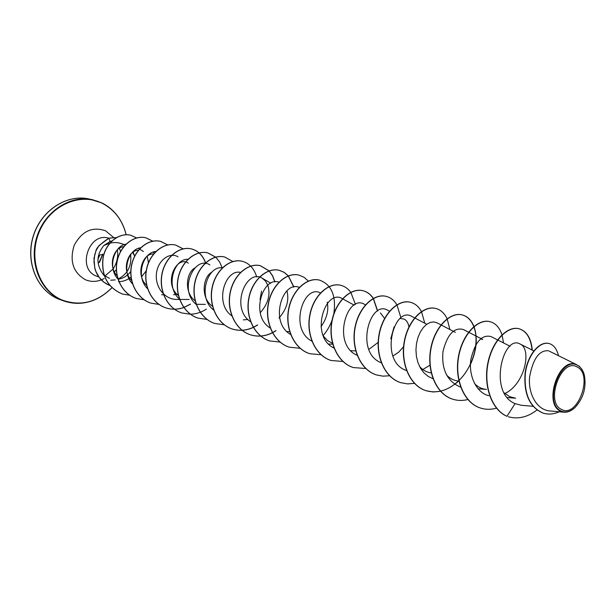 <?xml version="1.0" encoding="UTF-8"?>
<svg xmlns="http://www.w3.org/2000/svg" width="616" height="616" viewBox="0 0 616 616"><rect width="100%" height="100%" fill="white"/><g stroke="black" fill="none" stroke-linecap="round" stroke-linejoin="round"><path stroke-width="0.92" d="M102.656 254.485L99.007 262.485L99.561 262.262L102.656 254.485M561.515 409.44C544.629 402.094 561.592 356.934 577.346 367.098C593.578 374.975 577.346 418.595 561.515 409.44M560.945 410.964C542.819 403.11 561.03 354.654 577.908 365.588C580.888 367.321 582.998 370.355 584.245 374.697C586.632 387.164 583.56 398.098 575.036 407.499C570.17 411.881 565.473 413.028 560.945 410.964M575.036 407.499L574.851 407.684C571.271 410.964 567.652 412.474 564.002 412.196L560.552 411.203C543.22 403.934 558.573 357.365 575.96 364.372L579.779 366.713M112.035 240.948L110.087 241.495L103.842 245.53L109.733 243.189M109.91 243.143C115.2 241.934 120.236 242.596 125.017 245.13M132.602 252.244L134.357 255.54L133.179 252.067M130.923 271.294C127.843 275.39 123.893 277.993 119.081 279.087M110.711 280.203L115.223 279.918M117.964 279.094C127.566 274.212 131.786 266.066 130.631 254.662M576.645 364.68L549.079 351.051L575.96 364.372M507.253 397.528L515.592 398.198L509.686 396.689L504.111 392.839M478.016 388.773L486.424 389.412C481.889 389.012 477.939 387.087 474.566 383.637M480.572 338.892L482.698 339.462L468.776 332.309M458.743 381.042C453.984 380.642 449.865 378.578 446.408 374.844M431.462 372.973C426.819 372.38 422.846 370.208 419.55 366.443M400.331 318.487L404.288 319.119C406.722 320.451 408.269 323.054 408.939 326.911M403.565 346.708L398.729 352.136L392.877 356.048M380.411 312.92L384.584 318.441M378.155 342.365L368.807 349.426M332.717 343.466L327.55 340.61L323.392 336.144M261.53 291.16L260.021 299.661M212.543 306.314C200.716 298.691 202.264 277.108 212.073 272.002M195.311 300.955C184.269 293.347 185.609 273.219 194.887 267.891M178.555 295.649C162.709 283.737 176.369 254.832 188.381 263.155M178.209 294.101L173.558 294.733M146.662 285.377C135.135 275.129 142.489 252.968 153.576 254M131.77 280.688C121.082 270.67 127.766 249.965 138.438 250.219M147.247 256.071L148.433 262.832M146.223 270.832L141.603 276.753M117.102 275.837C107.6 265.981 113.621 247.101 123.878 246.677M103.842 245.53C95.896 255.409 96.05 265.511 104.312 275.845M118.511 281.704C123.131 281.574 127.343 280.041 131.162 277.115M126.041 244.129C114.168 245.661 107.269 267.536 117.941 279.079M140.656 247.778C128.059 248.995 121.021 272.465 132.686 284.022M155.886 251.459C142.835 252.098 135.22 276.915 147.609 288.758M178.032 256.826C170.078 251.798 158.135 259.806 156.495 273.08C154.608 286.317 164.349 299.592 176.784 299.445L179.71 299.453M188.126 259.298C173.889 258.304 164.934 287.133 179.618 299.214M209.894 264.934C195.041 254.793 177.839 289.713 196.25 304.466M222.353 267.837C207.292 265.342 197.089 297.782 213.698 310.056M240.687 272.418C225.071 268.591 213.868 303.734 232.001 315.97M243.266 319.897L247.901 319.488M260.206 312.751C268.091 303.888 270.647 294.748 267.868 285.347M267.837 285.27L265.55 281.104L262.285 278.27C246.492 267.86 229.599 308.046 250.65 321.829M278.963 318.048C286.748 309.209 289.389 300.084 286.879 290.675M278.948 282.166C262.67 276.153 249.827 315.815 270.239 328.028M299.299 287.41C282.69 279.926 268.807 322.384 290.629 334.465M320.982 326.665C326.834 318.449 328.906 310.287 327.212 302.179M320.459 292.931C303.511 283.745 288.496 329.545 312.081 341.249M342.488 298.745L342.334 298.66C325.279 287.965 309.201 336.482 334.026 348.071M365.465 304.843L364.48 304.304C346.993 293.516 331.308 344.814 357.357 355.37M390.767 338.839L394.071 326.888M389.489 311.211L387.587 310.195C369.916 299.422 354.431 352.783 381.296 362.762M414.63 317.887L411.719 316.355C393.632 305.513 378.632 361.946 406.768 370.632M421.76 370.162L429.983 365.18M440.956 324.871L436.952 322.784L433.718 321.914L430.214 322.438L426.649 324.355L423.269 327.596L420.328 332.001L418.01 337.375L416.508 343.428L415.946 349.865L416.408 356.356L417.925 362.539L420.443 368.114L423.9 372.811L428.143 376.391L432.979 378.678M468.568 332.201L463.363 329.522C454.146 327.058 447.362 334.326 443.02 351.328C441.325 369.361 447.108 381.265 460.368 387.048M497.559 339.893L491.029 336.582C481.827 334.257 475.098 341.888 470.847 359.475C468.468 375.591 476.153 392.646 488.842 395.742M504.589 393.686C525.163 384.222 532.001 348.687 520.05 343.99C503.334 334.026 487.803 392.692 515.068 403.619L521.313 405.282L532.956 406.291M548.34 350.743C539.169 350.134 532.925 358.897 529.591 377.023C527.997 393.524 536.605 409.886 549.703 410.934L564.002 412.196M578.901 365.889L582.012 369.423L584.245 374.697M548.902 343.489L548.771 343.459C539.254 340.956 527.311 355.186 525.071 373.542C523.685 394.148 529.683 407.338 543.089 413.12L543.22 413.159M508.3 416.747C518.079 419.457 527.635 417.217 536.96 410.017M558.504 355.717C556.779 348.841 553.615 344.775 549.033 343.52C539.516 341.018 527.573 355.255 525.332 373.619C523.947 394.225 529.945 407.415 543.351 413.197C548.587 414.699 553.869 414.222 559.189 411.773M532.309 350.127C531.115 338.192 526.695 331.069 519.057 328.752C507.561 325.741 492.415 341.002 488.065 363.278C483.56 385.493 491.537 409.455 506.983 416.293L515.068 403.619M109.463 278.409L104.266 275.406M506.737 416.208C491.291 409.378 483.314 385.423 487.818 363.209C492.169 340.941 507.307 325.679 518.811 328.69C526.434 331 530.846 338.099 532.062 350.004M480.503 408.046L480.388 408.015C463.948 403.01 454.392 379.641 458.35 357.057C462.123 334.419 477.754 318.449 489.728 321.606L489.851 321.637M452.675 399.191L452.56 399.153C436.251 394.194 426.711 371.302 430.638 349.28C434.372 327.188 449.957 311.681 462.008 314.853C467.305 316.262 471.225 320.181 473.781 326.611M473.858 326.811C479.672 341.441 473.573 366.428 458.974 380.465M458.789 380.642C448.41 390.444 437.483 393.793 426.01 390.698C409.84 385.77 400.323 363.355 404.212 341.857C407.908 320.297 423.423 305.22 435.535 308.4L435.643 308.423M400.754 382.659L400.654 382.628C384.615 377.731 375.136 355.779 378.979 334.781C382.636 313.721 398.075 299.053 410.233 302.233L410.333 302.256M376.499 374.936L376.399 374.905C360.506 370.054 351.066 348.525 354.87 328.012C358.489 307.438 373.85 293.154 386.032 296.335L386.132 296.358M353.276 367.544L353.184 367.513C337.445 362.701 328.051 341.595 331.808 321.537C335.389 301.424 350.658 287.51 362.855 290.683C367.067 291.761 370.516 294.348 373.227 298.444M373.296 298.56L377.523 311.111M331.046 360.46L330.954 360.437C315.353 355.663 306.013 334.958 309.733 315.346C313.267 295.665 328.436 282.097 340.64 285.27L340.733 285.293M309.709 353.669L309.625 353.646C294.179 348.918 284.885 328.598 288.565 309.401C292.069 290.144 307.138 276.907 319.334 280.08L319.419 280.103M289.243 347.155L289.158 347.124C273.858 342.442 264.634 322.499 268.268 303.703C271.725 284.854 286.686 271.941 298.868 275.09L298.952 275.113M269.585 340.894L269.508 340.871C254.354 336.228 245.183 316.647 248.779 298.236C252.198 279.764 267.059 267.151 279.21 270.301L284.076 272.349L288.25 275.891M288.319 275.976L293.77 287.095M275.899 330.623C267.675 335.951 259.244 337.368 250.604 334.85C235.605 330.253 226.495 311.018 230.061 292.977C233.441 274.882 248.186 262.562 260.306 265.696L269.038 270.894M269.107 270.971L272.541 275.876L274.813 281.912M257.473 324.955C249.334 330.184 240.987 331.554 232.425 329.06C217.579 324.501 208.531 305.605 212.05 287.926C215.392 270.185 230.022 258.142 242.103 261.261L242.173 261.276M214.999 323.515L214.922 323.492C200.223 318.98 191.245 300.408 194.725 283.06C198.029 265.665 212.543 253.884 224.578 256.988L224.655 257.011M198.129 318.141L198.059 318.118C183.506 313.652 174.605 295.387 178.047 278.378C181.312 261.307 195.703 249.78 207.692 252.876L215.592 257.134M181.874 312.966L181.805 312.943C167.398 308.516 158.566 290.56 161.97 273.866C165.196 257.118 179.464 245.83 191.399 248.903C198.298 250.804 203.072 255.686 205.729 263.54M190.359 304.15L183.853 307.43M183.768 307.461C177.824 309.579 171.949 309.74 166.127 307.954C151.867 303.572 143.097 285.901 146.462 269.515C149.657 253.068 163.81 242.019 175.691 245.076L183.144 248.903M151.043 303.149L150.982 303.134C136.868 298.791 128.174 281.404 131.501 265.311C134.658 249.164 148.687 238.338 160.514 241.372L167.675 244.945M136.421 298.498L136.359 298.475C122.391 294.179 113.767 277.077 117.055 261.261C120.174 245.399 134.088 234.781 145.846 237.799L152.837 241.226M122.291 293.994L122.23 293.978C107.484 287.533 101.078 275.491 103.003 257.835C105.775 242.15 119.689 232.347 130.7 235.243L136.66 237.984M108.847 238.146L116.647 237.537L108.955 238.176L98.968 245.599L96.158 250.435L94.741 254.624L93.971 261.808L94.933 268.514L96.019 271.725L99.33 277.577L103.996 282.282L109.725 285.47C102.218 282.328 97.251 276.684 94.841 268.545L93.978 258.381L96.034 250.435C96.558 247.686 100.831 243.59 108.847 238.146L110.087 241.495M496.481 408.162C491.006 409.694 485.724 409.671 480.619 408.085C464.187 403.087 454.631 379.71 458.589 357.126C462.362 334.48 477.993 318.51 489.966 321.668C495.572 323.184 499.584 327.558 501.994 334.788M502.063 335.019L503.549 342.935M467.968 399.507C462.732 400.839 457.673 400.747 452.791 399.222C436.482 394.263 426.942 371.371 430.861 349.341C434.596 327.25 450.18 311.735 462.231 314.907C467.475 316.301 471.371 320.158 473.935 326.48M474.012 326.68C477.9 337.799 476.707 350.435 470.439 364.564M458.843 380.873L454.7 384.438M440.64 391.26L433.31 391.984L426.226 390.767C410.048 385.832 400.539 363.417 404.419 341.918C408.123 320.358 423.639 305.274 435.751 308.454C440.671 309.74 444.459 313.182 447.108 318.765M447.185 318.934L449.865 329.506M414.568 383.345L407.6 383.899L400.854 382.69C384.823 377.8 375.344 355.84 379.187 334.835C382.836 313.775 398.283 299.106 410.441 302.287C415.084 303.488 418.757 306.575 421.444 311.557M421.521 311.704L424.778 323.238M389.543 375.775L382.96 376.153L376.599 374.967C360.707 370.116 351.266 348.587 355.07 328.066C358.689 307.484 374.051 293.201 386.232 296.381C390.621 297.513 394.171 300.308 396.881 304.774M396.958 304.905L400.762 317.232M365.719 368.491L353.376 367.575C337.63 362.755 328.236 341.649 332.001 321.59C335.574 301.47 350.843 287.556 363.04 290.729C367.213 291.799 370.647 294.348 373.342 298.375M373.411 298.49L377.693 311.003M343.027 361.476L331.131 360.491C315.538 355.725 306.19 335.012 309.91 315.392C313.444 295.711 328.621 282.143 340.817 285.316C344.783 286.325 348.102 288.658 350.774 292.315M350.843 292.423L355.471 304.443M321.175 354.754L309.802 353.7C294.348 348.972 285.062 328.651 288.742 309.448C292.238 290.19 307.315 276.954 319.504 280.126C331.547 284.554 336.328 295.749 333.849 313.713M333.372 315.839C331.5 323.184 328.089 329.76 323.146 335.551M300.115 348.302L289.32 347.178C274.028 342.488 264.795 322.545 268.437 303.75C271.895 284.892 286.856 271.979 299.03 275.136L304.065 277.292L308.323 281.081M280.095 342.072L269.662 340.918C254.516 336.282 245.345 316.693 248.941 298.283C252.36 279.81 267.213 267.198 279.371 270.339L284.199 272.364L288.342 275.86M288.411 275.937L293.909 287.064M276.068 330.661C267.837 336.005 259.398 337.414 250.758 334.904C235.759 330.299 226.65 311.057 230.215 293.016C233.595 274.921 248.34 262.593 260.46 265.735L269.13 270.863M269.192 270.94L272.657 275.845L274.952 281.889M257.634 324.994C249.495 330.23 241.141 331.608 232.571 329.113C217.725 324.555 208.685 305.651 212.204 287.965C215.546 270.224 230.168 258.181 242.25 261.292C249.365 263.278 254.185 268.507 256.703 276.977M224.209 324.763L215.069 323.539C200.369 319.026 191.391 300.446 194.872 283.098C198.175 265.704 212.689 253.915 224.725 257.026L232.833 261.507M206.991 319.396L198.198 318.164C183.645 313.698 174.736 295.426 178.178 278.417C181.451 261.346 195.842 249.819 207.831 252.906L215.669 257.118M215.731 257.172L219.565 261.885L222.191 267.821M206.383 309.109C201.394 312.366 196.088 314.068 190.475 314.222M190.406 314.222L181.936 312.99C167.537 308.562 158.697 290.598 162.1 273.904C165.327 257.149 179.602 245.869 191.537 248.933C198.429 250.835 203.203 255.709 205.852 263.556M190.529 304.165L183.899 307.5M183.814 307.53C177.901 309.617 172.049 309.771 166.251 307.992C151.99 303.611 143.22 285.94 146.593 269.546C149.78 253.099 163.941 242.05 175.822 245.106L183.214 248.887M158.966 304.404L151.105 303.172C136.991 298.829 128.297 281.443 131.624 265.35C134.781 249.195 148.818 238.369 160.637 241.403L167.744 244.937M144.129 299.746L136.483 298.514C122.507 294.217 113.883 277.108 117.171 261.292C120.297 245.43 134.203 234.811 145.969 237.83L152.907 241.21M129.722 295.233L122.345 294.017C107.6 287.572 101.193 275.521 103.118 257.865C105.89 242.18 119.804 232.371 130.815 235.274L136.714 237.969M102.726 254.577L102.541 254.061M99.769 254.962L97.921 259.444L99.769 254.962L102.603 254.608M98.783 297.844C87.395 303.85 75.83 304.928 64.087 301.07L58.343 298.976C37.099 290.313 25.325 261.892 33.303 236.29C41.033 210.603 66.59 193.948 88.92 198.937C66.613 193.932 40.972 210.51 33.202 236.251C25.202 261.916 37.091 290.329 58.335 298.968L58.389 298.991M111.889 287.788C97.728 301.902 81.797 306.329 64.087 301.07L61.823 300.192C40.525 291.514 28.729 262.97 36.744 237.245C44.514 211.45 70.147 194.702 92.539 199.7L102.048 203.003M111.858 287.764C97.005 302.448 80.457 306.552 62.208 300.069C39.27 290.806 27.92 258.466 39.247 231.862C50.242 205.105 80.349 192.107 102.256 203.295C114.553 209.756 122.515 220.251 126.157 234.781M101.247 279.91C95.811 281.951 90.506 281.882 85.331 279.702C73.104 272.48 69.377 261.061 74.151 245.445C81.774 231.169 92.238 226.28 105.529 230.777L113.406 237.291M119.281 247.655L120.513 251.567M116.362 269.685L114.422 271.902M98.745 276.884L96.05 275.945C76.754 268.576 88.881 231.947 108.539 238.123L108.755 238.176M104.158 278.548L101.309 279.887M102.148 203.049C109.825 206.938 115.947 212.766 120.49 220.513M99.399 262.331L98.121 262.878M98.136 263.017L99.453 262.247M126.195 234.781C122.53 220.112 114.499 209.525 102.102 203.018L88.92 198.937M104.959 275.953L113.067 269.023M113.182 268.861C117.025 262.886 118.426 256.556 117.371 249.873M533.81 350.881L520.05 343.99M510.071 346.246L497.774 340.009M455.355 332.363L441.148 324.971M426.749 324.278L414.807 317.979M355.917 350.943L350.812 350.689M354.192 305.151L342.642 298.829M332.925 344.228L328.605 344.036M289.666 331.631L286.894 331.539M270.863 283.206L262.285 278.27M213.452 309.355L212.874 309.348M205.374 304.373L196.081 304.312M189.181 299.468L179.895 299.453M163.702 294.771L161.615 294.779M154.37 253.06L152.968 252.183M143.412 251.52L138.431 248.364M102.726 254.585L99.561 262.262"/></g></svg>
